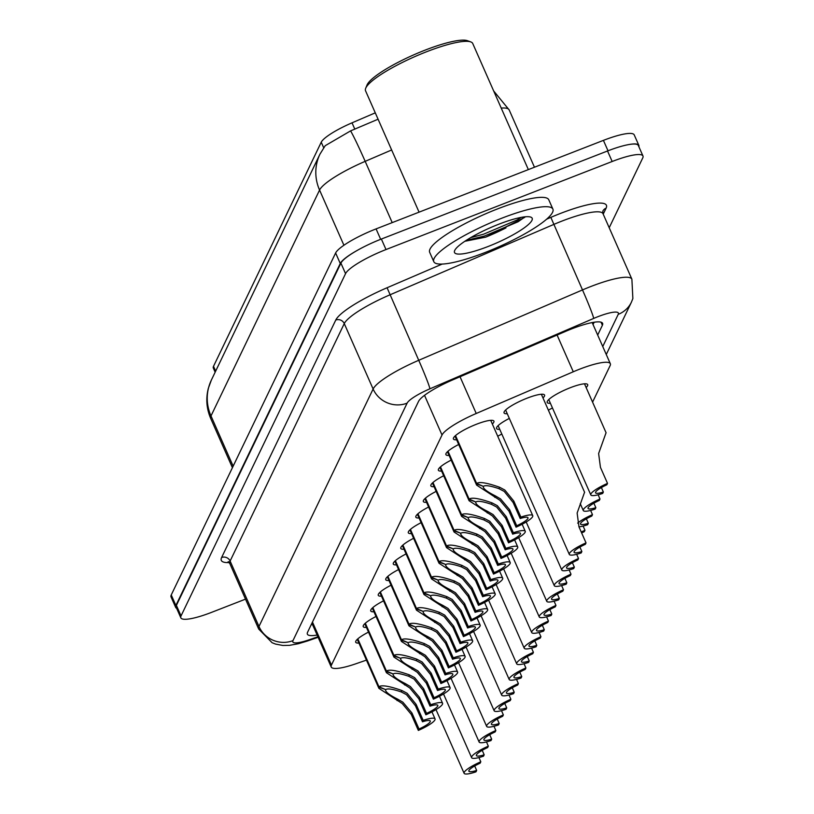 <?xml version="1.0" encoding="UTF-8"?>
<svg xmlns="http://www.w3.org/2000/svg" width="814" height="814" viewBox="0 0 814 814"><rect width="100%" height="100%" fill="white"/><g stroke="black" fill="none" stroke-linecap="round" stroke-linejoin="round"><path stroke-width="1.22" d="M358.913 643.05A22.131 4.294 -23.8 0 1 355.718 642.246A22.131 4.294 -23.8 0 1 368.498 632.112M366.432 627.411A22.131 4.294 -23.8 0 1 363.227 626.607A22.131 4.294 -23.8 0 1 376.017 616.473M373.941 611.772A22.131 4.294 -23.8 0 1 370.746 610.978A22.131 4.294 -23.8 0 1 383.536 600.834M381.461 596.143A22.131 4.294 -23.8 0 1 378.266 595.339A22.131 4.294 -23.8 0 1 391.046 585.205M388.98 580.504A22.131 4.294 -23.8 0 1 385.775 579.71A22.131 4.294 -23.8 0 1 398.565 569.566M396.489 564.865A22.131 4.294 -23.8 0 1 393.294 564.071A22.131 4.294 -23.8 0 1 406.074 553.927M404.009 549.236A22.131 4.294 -23.8 0 1 400.814 548.433A22.131 4.294 -23.8 0 1 413.593 538.298M449.104 455.423A22.131 4.294 -23.8 0 1 445.899 454.619A22.131 4.294 -23.8 0 1 458.689 444.485M411.528 533.597A22.131 4.294 -23.8 0 1 408.323 532.804A22.131 4.294 -23.8 0 1 421.113 522.659M419.037 517.969A22.131 4.294 -23.8 0 1 415.842 517.165A22.131 4.294 -23.8 0 1 428.622 507.02M441.585 471.062A22.131 4.294 -23.8 0 1 438.39 470.258A22.131 4.294 -23.8 0 1 451.17 460.114M434.066 486.691A22.131 4.294 -23.8 0 1 430.871 485.897A22.131 4.294 -23.8 0 1 443.65 475.752M426.556 502.33A22.131 4.294 -23.8 0 1 423.351 501.526A22.131 4.294 -23.8 0 1 436.141 491.391M456.613 439.784A22.131 4.294 -23.8 0 1 453.418 438.99A22.131 4.294 -23.8 0 1 476.455 424.247A22.131 4.294 -23.8 0 1 493.915 421.123A22.131 4.294 -23.8 0 1 492.348 424.023M499.745 429.344A22.131 4.294 -23.8 0 1 496.55 428.551A22.131 4.294 -23.8 0 1 509.33 418.406M497.741 436.263A22.131 4.294 -23.8 0 1 501.821 434.045M507.264 413.716A22.131 4.294 -23.8 0 1 504.059 412.912A22.131 4.294 -23.8 0 1 527.106 398.168A22.131 4.294 -23.8 0 1 544.556 395.055A22.131 4.294 -23.8 0 1 542.989 397.954M548.392 410.185A22.131 4.294 -23.8 0 1 552.462 407.967M550.396 403.276A22.131 4.294 -23.8 0 1 547.191 402.472A22.131 4.294 -23.8 0 1 570.238 387.729A22.131 4.294 -23.8 0 1 587.688 384.615A22.131 4.294 -23.8 0 1 586.121 387.515M375.274 112.841L352.024 122.833A35.144 6.827 156.2 0 0 321.235 142.206L213.512 366.31A35.144 6.827 156.2 0 0 213.329 368.05L215.15 372.191M592.572 402.136L610.113 365.649A39.052 7.58 156.2 0 0 610.327 363.716A39.052 7.58 156.2 0 0 573.28 371.774L476.231 413.481A39.052 7.58 156.2 0 0 442.022 435.012L331.44 665.079A39.052 7.58 156.2 0 0 331.227 667.012A39.052 7.58 156.2 0 0 355.932 663.756L366.442 660.113M628.896 144.546A39.052 7.58 -23.8 0 1 638.858 145.391A39.052 7.58 -23.8 0 1 638.878 146.734M176.648 608.323A39.052 7.58 -23.8 0 1 175.671 607.407A39.052 7.58 -23.8 0 1 175.885 605.474L340.262 263.502A39.052 7.58 -23.8 0 1 357.773 250.112M378.083 119.21L350.6 130.881L325.213 145.696L319.943 154.182A45.564 43.58 25.7 0 0 319.566 190.059L210.999 415.934A45.564 43.58 -154.3 0 1 211.375 380.057L319.943 154.182M175.671 607.407L171.032 596.896A39.052 7.58 -23.8 0 1 171.245 594.963L335.622 252.981A39.052 7.58 -23.8 0 1 376.078 228.897L603.418 140.374A39.052 7.58 -23.8 0 1 634.218 134.88L638.858 145.391M245.502 599.145L211.64 612.332A39.052 7.58 -23.8 0 1 180.84 617.826A39.052 7.58 -23.8 0 1 181.044 615.903L345.553 273.646A39.052 7.58 -23.8 0 1 386.009 249.552L612.169 161.498A39.052 7.58 -23.8 0 1 642.968 156.003A39.052 7.58 -23.8 0 1 642.755 157.926L609.198 227.747M180.84 617.826L176.2 607.315A39.052 7.58 -23.8 0 1 176.404 605.382L340.913 263.126A39.052 7.58 -23.8 0 1 381.369 239.041L607.529 150.987A39.052 7.58 -23.8 0 1 638.329 145.482L642.968 156.003M597.69 335.063L602.391 325.264A39.052 7.58 156.2 0 0 602.604 323.331A39.052 7.58 156.2 0 0 565.557 331.39L452.747 379.873A39.052 7.58 156.2 0 0 418.538 401.404L307.58 632.234A39.052 7.58 156.2 0 0 307.377 634.167A39.052 7.58 156.2 0 0 317.134 635.042M594.159 322.232L593.05 324.542M312.495 624.531A39.052 7.58 -23.8 0 1 311.182 624.745M601.393 487.555L603.357 492.022L602.686 493.426A19.526 3.795 156.2 0 1 590.801 494.892A19.526 3.795 156.2 0 1 607.519 483.384L600.447 467.358L598.626 453.52L605.911 433.15M603.357 492.022A14.316 2.778 -23.8 0 1 595.563 492.796A14.316 2.778 -23.8 0 1 606.837 484.788L607.519 483.384M579.904 547.069L581.868 551.536L581.196 552.94A19.526 3.795 156.2 0 1 569.312 554.405A19.526 3.795 156.2 0 1 586.029 542.887L578.958 526.861L577.136 513.034L584.421 492.653M581.868 551.536A14.316 2.778 -23.8 0 1 574.084 552.299A14.316 2.778 -23.8 0 1 585.347 544.301L586.029 542.887M455.525 435.592L476.638 483.475C479.304 481.522 486.955 482.783 499.593 487.25L504.843 490.038L513.807 501.088L520.879 517.114A19.526 3.795 156.2 0 1 532.753 515.649A19.526 3.795 156.2 0 1 516.045 527.167L508.974 511.141L499.918 500.295L476.597 485.093L455.23 435.856M494.749 497.323L495.421 495.919C487.362 491.9 483.313 488.827 483.241 486.691L483.374 487.545M476.424 483.923L483.028 486.202M495.421 495.919L500.569 498.931L509.656 509.727L516.717 525.752A14.316 2.778 -23.8 0 0 527.991 517.745A14.316 2.778 -23.8 0 0 520.197 518.518L513.125 502.492L504.192 491.402L498.911 488.654C490.323 485.744 485.154 484.981 483.404 486.365L476.638 483.475M516.045 527.167L516.717 525.752M520.197 518.518L520.879 517.114M419.068 212.149L365.547 90.792A58.577 11.376 -23.8 0 1 365.7 88.258L367.043 84.982A55.973 10.877 -23.8 0 1 425.183 50.102A55.973 10.877 -23.8 0 1 467.44 40.7L470.767 41.911A58.577 11.376 -23.8 0 1 472.741 43.508L528.357 169.607M365.7 88.258A58.577 11.376 -23.8 0 1 426.536 51.76A58.577 11.376 -23.8 0 1 470.767 41.911M501.566 218.294A65.089 12.637 -23.8 0 1 552.899 209.127A65.089 12.637 -23.8 0 1 485.124 252.493A65.089 12.637 -23.8 0 1 433.791 261.66A65.089 12.637 -23.8 0 1 501.566 218.294M433.791 261.66L429.67 252.309A65.089 12.637 -23.8 0 1 497.446 208.944A65.089 12.637 -23.8 0 1 548.778 199.786L552.899 209.127M464.835 241.29L485.795 237.118L524.796 217.328M487.983 246.54A42.45 8.242 -23.8 0 1 454.619 250.692A42.45 8.242 -23.8 0 1 498.707 224.247A42.45 8.242 -23.8 0 1 530.759 217.114A42.45 8.242 -23.8 0 1 487.983 246.54M466.178 240.405L484.361 236.08L518.101 221.744L525.122 216.809M470.696 237.637L483.536 234.218L517.277 219.882L521.245 217.369M598.137 494.79L599.999 499.013A19.526 3.795 156.2 0 0 583.292 510.531A19.526 3.795 156.2 0 0 595.166 509.065L595.848 507.661L593.874 503.194M595.848 507.661A14.316 2.778 -23.8 0 1 588.054 508.424A14.316 2.778 -23.8 0 1 599.328 500.427L599.999 499.013M590.618 510.429L592.48 514.652A19.526 3.795 156.2 0 0 577.665 523.137M578.947 526.841A19.526 3.795 156.2 0 0 587.657 524.704L588.329 523.29L586.365 518.833M588.329 523.29A14.316 2.778 -23.8 0 1 580.535 524.063A14.316 2.778 -23.8 0 1 591.809 516.056L592.48 514.652M583.109 526.068L584.971 530.29A19.526 3.795 156.2 0 0 581.227 532.01M581.644 532.956A14.316 2.778 -23.8 0 1 584.289 531.695L584.971 530.29M448.005 451.231L469.129 499.114C471.784 497.161 479.436 498.422 492.073 502.889L497.334 505.667L506.288 516.727L513.359 532.753A19.526 3.795 156.2 0 1 525.244 531.288A19.526 3.795 156.2 0 1 508.526 542.796L501.465 526.77L492.399 515.934L469.078 500.722L447.71 451.495M487.23 512.962L487.901 511.558C479.853 507.539 475.793 504.456 475.732 502.33L475.854 503.184M468.915 499.562L475.518 501.841M487.901 511.558L493.06 514.56L502.136 525.366L509.208 541.391A14.316 2.778 -23.8 0 0 520.472 533.384A14.316 2.778 -23.8 0 0 512.688 534.157L505.616 518.131L496.672 507.041L491.402 504.293C482.804 501.383 477.635 500.62 475.885 501.994L469.129 499.114M508.526 542.796L509.208 541.391M512.688 534.157L513.359 532.753M440.486 466.86L461.609 514.743C464.275 512.8 471.917 514.051 484.554 518.528L489.814 521.306L498.779 532.356L505.84 548.382A19.526 3.795 156.2 0 1 517.724 546.916A19.526 3.795 156.2 0 1 501.017 558.435L493.945 542.409L484.89 531.562L461.569 516.361L440.191 467.124M479.721 528.601L480.392 527.197C472.334 523.168 468.274 520.095 468.213 517.958L468.335 518.813M461.396 515.191L467.999 517.47M480.392 527.197L485.541 530.199L494.617 541.005L501.689 557.03A14.316 2.778 -23.8 0 0 512.962 549.023A14.316 2.778 -23.8 0 0 505.168 549.786L498.097 533.77L489.163 522.669L483.882 519.922C475.295 517.022 470.126 516.259 468.376 517.633L461.609 514.743M501.017 558.435L501.689 557.03M505.168 549.786L505.84 548.382M432.977 482.499L454.09 530.382C456.756 528.428 464.407 529.69 477.045 534.157L482.305 536.945L491.259 547.995L498.331 564.021A19.526 3.795 156.2 0 1 510.205 562.555A19.526 3.795 156.2 0 1 493.498 574.074L486.426 558.048L477.37 547.201L454.049 532L432.682 482.763M472.201 544.23L472.873 542.826C464.825 538.807 460.765 535.734 460.704 533.597L460.826 534.452M453.876 530.83L460.48 533.109M472.873 542.826L478.032 545.838L487.108 556.634L494.169 572.659A14.316 2.778 -23.8 0 0 505.443 564.651A14.316 2.778 -23.8 0 0 497.649 565.425L490.588 549.399L481.644 538.308L476.373 535.561C467.775 532.651 462.606 531.888 460.856 533.272L454.09 530.382M493.498 574.074L494.169 572.659M497.649 565.425L498.331 564.021M425.457 498.137L446.581 546.021C449.236 544.067 456.888 545.329 469.525 549.796L474.786 552.574L483.75 563.624L490.811 579.649A19.526 3.795 156.2 0 1 502.696 578.184A19.526 3.795 156.2 0 1 485.978 589.702L478.917 573.677L469.851 562.84L446.53 547.629L425.162 498.402M464.682 559.869L465.364 558.465C457.305 554.446 453.245 551.363 453.184 549.236L453.306 550.091M446.367 546.469L452.971 548.748M465.364 558.465L470.512 561.467L479.588 572.273L486.66 588.298A14.316 2.778 -23.8 0 0 497.934 580.29A14.316 2.778 -23.8 0 0 490.14 581.064L483.068 565.038L474.124 553.947L468.854 551.2C460.266 548.29 455.087 547.527 453.337 548.901L446.581 546.021M485.978 589.702L486.66 588.298M490.14 581.064L490.811 579.649M576.648 554.303L578.51 558.526A19.526 3.795 156.2 0 0 561.802 570.044A19.526 3.795 156.2 0 0 573.677 568.579L574.358 567.165L572.384 562.708M574.358 567.165A14.316 2.778 -23.8 0 1 566.564 567.938A14.316 2.778 -23.8 0 1 577.838 559.93L578.51 558.526M569.139 569.942L571.001 574.165A19.526 3.795 156.2 0 0 554.283 585.673A19.526 3.795 156.2 0 0 566.168 584.208L566.839 582.804L564.875 578.337M566.839 582.804A14.316 2.778 -23.8 0 1 559.045 583.577A14.316 2.778 -23.8 0 1 570.319 575.569L571.001 574.165M561.619 585.571L563.481 589.794A19.526 3.795 156.2 0 0 546.764 601.312A19.526 3.795 156.2 0 0 558.648 599.847L559.33 598.443L557.356 593.976M559.33 598.443A14.316 2.778 -23.8 0 1 551.536 599.206A14.316 2.778 -23.8 0 1 562.8 591.208L563.481 589.794M554.1 601.21L555.962 605.433A19.526 3.795 156.2 0 0 539.255 616.951A19.526 3.795 156.2 0 0 551.139 615.486L551.811 614.071L549.847 609.615M551.811 614.071A14.316 2.778 -23.8 0 1 544.017 614.845A14.316 2.778 -23.8 0 1 555.29 606.837L555.962 605.433M546.591 616.849L548.453 621.062A19.526 3.795 156.2 0 0 531.735 632.58A19.526 3.795 156.2 0 0 543.62 631.115L544.291 629.71L542.327 625.244M544.291 629.71A14.316 2.778 -23.8 0 1 536.497 630.484A14.316 2.778 -23.8 0 1 547.771 622.476L548.453 621.062M539.072 632.478L540.934 636.701A19.526 3.795 156.2 0 0 524.226 648.219A19.526 3.795 156.2 0 0 536.1 646.754L536.782 645.349L534.808 640.883M536.782 645.349A14.316 2.778 -23.8 0 1 528.988 646.113A14.316 2.778 -23.8 0 1 540.262 638.105L540.934 636.701M531.562 648.117L533.414 652.34A19.526 3.795 156.2 0 0 516.707 663.848A19.526 3.795 156.2 0 0 528.591 662.393L529.263 660.978L527.299 656.511M529.263 660.978A14.316 2.778 -23.8 0 1 521.469 661.751A14.316 2.778 -23.8 0 1 532.743 653.744L533.414 652.34M524.043 663.756L525.905 667.968A19.526 3.795 156.2 0 0 509.188 679.486A19.526 3.795 156.2 0 0 521.072 678.021L521.754 676.617L519.78 672.15M521.754 676.617A14.316 2.778 -23.8 0 1 513.96 677.39A14.316 2.778 -23.8 0 1 525.223 669.383L525.905 667.968M417.948 513.766L439.061 561.65C441.727 559.706 449.369 560.958 462.016 565.425L467.267 568.213L476.231 579.263L483.302 595.288A19.526 3.795 156.2 0 1 495.177 593.823A19.526 3.795 156.2 0 1 478.469 605.341L471.398 589.316L462.342 578.469L439.021 563.268L417.653 514.031M457.173 575.498L457.844 574.104C449.786 570.075 445.726 567.002 445.665 564.865L445.797 565.72M438.848 562.098L445.451 564.377M457.844 574.104L462.993 577.106L472.079 587.912L479.141 603.937A14.316 2.778 -23.8 0 0 490.415 595.929A14.316 2.778 -23.8 0 0 482.621 596.693L475.549 580.667L466.615 569.576L461.334 566.829C452.747 563.929 447.578 563.166 445.828 564.54L439.061 561.65M478.469 605.341L479.141 603.937M482.621 596.693L483.302 595.288M410.429 529.405L431.552 577.289C434.208 575.335 441.86 576.597 454.497 581.064L459.757 583.852L468.711 594.902L475.783 610.927A19.526 3.795 156.2 0 1 487.667 609.462A19.526 3.795 156.2 0 1 470.95 620.97L463.888 604.955L454.823 594.108L431.501 578.907L410.134 529.67M449.654 591.137L450.325 589.733C442.277 585.714 438.217 582.641 438.156 580.504L438.278 581.359M431.339 577.736L437.942 580.016M450.325 589.733L455.484 592.734L464.56 603.54L471.632 619.566A14.316 2.778 -23.8 0 0 482.895 611.558A14.316 2.778 -23.8 0 0 475.101 612.332L468.04 596.306L459.096 585.215L453.825 582.468C445.227 579.558 440.059 578.795 438.308 580.179L431.552 577.289M470.95 620.97L471.632 619.566M475.101 612.332L475.783 610.927M402.91 545.044L424.033 592.928C426.689 590.974 434.34 592.236 446.978 596.703L452.238 599.48L461.202 610.531L468.264 626.556A19.526 3.795 156.2 0 1 480.148 625.091A19.526 3.795 156.2 0 1 463.441 636.609L456.369 620.583L447.303 609.747L423.992 594.535L402.615 545.309M442.134 606.776L442.816 605.372C434.757 601.353 430.698 598.27 430.637 596.143L430.759 596.998M423.819 593.375L430.423 595.655M442.816 605.372L447.965 608.373L457.041 619.179L464.112 635.205A14.316 2.778 -23.8 0 0 475.386 627.197A14.316 2.778 -23.8 0 0 467.592 627.97L460.521 611.945L451.577 600.854L446.306 598.107C437.718 595.197 432.549 594.434 430.799 595.807L424.033 592.928M463.441 636.609L464.112 635.205M467.592 627.97L468.264 626.556M516.524 679.385L518.386 683.607A19.526 3.795 156.2 0 0 501.678 695.125A19.526 3.795 156.2 0 0 513.553 693.66L514.234 692.246L512.26 687.789M514.234 692.246A14.316 2.778 -23.8 0 1 506.44 693.019A14.316 2.778 -23.8 0 1 517.714 685.012L518.386 683.607M509.015 695.024L510.877 699.246A19.526 3.795 156.2 0 0 494.159 710.754A19.526 3.795 156.2 0 0 506.043 709.289L506.715 707.885L504.751 703.418M506.715 707.885A14.316 2.778 -23.8 0 1 498.921 708.658A14.316 2.778 -23.8 0 1 510.195 700.651L510.877 699.246M501.495 710.663L503.357 714.875A19.526 3.795 156.2 0 0 486.65 726.393A19.526 3.795 156.2 0 0 498.524 724.928L499.206 723.524L497.232 719.057M499.206 723.524A14.316 2.778 -23.8 0 1 491.412 724.297A14.316 2.778 -23.8 0 1 502.686 716.289L503.357 714.875M493.976 726.292L495.838 730.514A19.526 3.795 156.2 0 0 479.131 742.032A19.526 3.795 156.2 0 0 491.015 740.567L491.687 739.153L489.723 734.696M491.687 739.153A14.316 2.778 -23.8 0 1 483.892 739.926A14.316 2.778 -23.8 0 1 495.166 731.918L495.838 730.514M486.467 741.93L488.329 746.153A19.526 3.795 156.2 0 0 471.611 757.661A19.526 3.795 156.2 0 0 483.496 756.196L484.177 754.792L482.203 750.325M484.177 754.792A14.316 2.778 -23.8 0 1 476.383 755.565A14.316 2.778 -23.8 0 1 487.647 747.557L488.329 746.153M478.947 757.569L480.809 761.782A19.526 3.795 156.2 0 0 464.102 773.3A19.526 3.795 156.2 0 0 475.976 771.835L476.658 770.431L474.684 765.964M476.658 770.431A14.316 2.778 -23.8 0 1 468.864 771.194A14.316 2.778 -23.8 0 1 480.138 763.196L480.809 761.782M395.401 560.673L416.514 608.557C419.179 606.603 426.831 607.865 439.468 612.332L444.729 615.119L453.683 626.169L460.755 642.195A19.526 3.795 156.2 0 1 472.629 640.73A19.526 3.795 156.2 0 1 455.921 652.248L448.85 636.222L439.794 625.376L416.473 610.174L395.105 560.938M434.625 622.405L435.297 621.011C427.248 616.981 423.188 613.909 423.127 611.772L423.249 612.627M416.3 609.004L422.904 611.283M435.297 621.011L440.445 624.012L449.532 634.808L456.593 650.834A14.316 2.778 -23.8 0 0 467.867 642.836A14.316 2.778 -23.8 0 0 460.073 643.599L453.011 627.574L444.068 616.483L438.787 613.736C430.199 610.836 425.03 610.073 423.28 611.446L416.514 608.557M455.921 652.248L456.593 650.834M460.073 643.599L460.755 642.195M387.881 576.312L409.004 624.196C411.66 622.242 419.312 623.504 431.949 627.97L437.21 630.758L446.164 641.808L453.235 657.834A19.526 3.795 156.2 0 1 465.12 656.369A19.526 3.795 156.2 0 1 448.402 667.877L441.341 651.851L432.275 641.015L408.954 625.813L387.586 576.577M427.106 638.044L427.788 636.64C419.729 632.62 415.669 629.548 415.608 627.411L415.73 628.266M408.791 624.643L415.394 626.922M427.788 636.64L432.936 639.641L442.012 650.447L449.084 666.473A14.316 2.778 -23.8 0 0 460.358 658.465A14.316 2.778 -23.8 0 0 452.564 659.238L445.492 643.213L436.548 632.122L431.278 629.375C422.69 626.465 417.511 625.701 415.761 627.085L409.004 624.196M448.402 667.877L449.084 666.473M452.564 659.238L453.235 657.834M380.372 591.951L401.485 639.835C404.151 637.881 411.792 639.132 424.43 643.609L429.69 646.387L438.654 657.437L445.716 673.463A19.526 3.795 156.2 0 1 457.6 671.998A19.526 3.795 156.2 0 1 440.893 683.516L433.821 667.49L424.766 656.644L401.444 641.442L380.077 592.216M419.597 653.683L420.268 652.279C412.21 648.259 408.15 645.176 408.089 643.05L408.221 643.905M401.271 640.282L407.875 642.561M420.268 652.279L425.417 655.28L434.503 666.086L441.564 682.112A14.316 2.778 -23.8 0 0 452.838 674.104A14.316 2.778 -23.8 0 0 445.044 674.877L437.973 658.852L429.039 647.761L423.758 645.014C415.171 642.104 410.002 641.34 408.252 642.714L401.485 639.835M440.893 683.516L441.564 682.112M445.044 674.877L445.716 673.463M372.853 607.58L393.976 655.463C396.632 653.51 404.283 654.771 416.921 659.238L422.181 662.026L431.135 673.076L438.207 689.102A19.526 3.795 156.2 0 1 450.091 687.637A19.526 3.795 156.2 0 1 433.374 699.155L426.302 683.129L417.246 672.283L393.925 657.081L372.558 607.844M412.077 669.312L412.749 667.907C404.7 663.888 400.641 660.815 400.58 658.679L400.702 659.533M393.752 655.911L400.366 658.19M412.749 667.907L417.908 670.919L426.984 681.715L434.055 697.74A14.316 2.778 -23.8 0 0 445.319 689.733A14.316 2.778 -23.8 0 0 437.525 690.506L430.464 674.48L421.52 663.39L416.249 660.642C407.651 657.743 402.482 656.969 400.732 658.353L393.976 655.463M433.374 699.155L434.055 697.74M437.525 690.506L438.207 689.102M365.333 623.219L386.457 671.102C389.112 669.149 396.764 670.41 409.401 674.877L414.662 677.655L423.626 688.715L430.687 704.741A19.526 3.795 156.2 0 1 442.572 703.276A19.526 3.795 156.2 0 1 425.864 714.784L418.793 698.758L409.727 687.922L386.416 672.71L365.038 623.483M404.558 684.95L405.24 683.546C397.181 679.527 393.121 676.444 393.06 674.318L393.182 675.172M386.243 671.55L392.847 673.829M405.24 683.546L410.388 686.548L419.464 697.354L426.536 713.379A14.316 2.778 -23.8 0 0 437.81 705.372A14.316 2.778 -23.8 0 0 430.016 706.145L422.944 690.119L414 679.029L408.73 676.281C400.142 673.371 394.973 672.608 393.223 673.992L386.457 671.102M425.864 714.784L426.536 713.379M430.016 706.145L430.687 704.741M357.824 638.848L378.937 686.741C381.603 684.788 389.255 686.039 401.892 690.516L407.142 693.294L416.107 704.344L423.178 720.37A19.526 3.795 156.2 0 1 435.052 718.904A19.526 3.795 156.2 0 1 418.345 730.423L411.274 714.397L402.218 703.55L378.897 688.349L357.529 639.112M397.049 700.589L397.72 699.185C389.662 695.166 385.612 692.083 385.541 689.946L385.673 690.811M378.724 687.179L385.327 689.468M397.72 699.185L402.869 702.187L411.955 712.993L419.017 729.018A14.316 2.778 -23.8 0 0 430.291 721.011A14.316 2.778 -23.8 0 0 422.497 721.784L415.435 705.758L406.491 694.668L401.21 691.91C392.623 689.01 387.454 688.247 385.704 689.621L378.937 686.741M418.345 730.423L419.017 729.018M422.497 721.784L423.178 720.37M352.024 122.833L354.833 129.202M321.235 142.206L323.687 147.761M213.512 366.31L215.649 371.153M312.474 622.069L331.44 665.079M424.521 395.329L442.022 435.012M460.032 376.74L476.231 413.481M557.081 335.032L573.28 371.774M493.681 90.985L509.188 109.941A52.076 10.114 156.2 0 0 501.221 108.089M350.6 130.881A45.564 2.188 66.7 0 1 365.181 161.345A52.076 10.114 156.2 0 0 319.566 190.059L343.915 245.248M233.15 466.168L210.999 415.934A52.076 10.114 156.2 0 0 210.714 418.498L232.417 467.694M391.646 149.969L365.181 161.345L392.206 222.609M603.418 140.374L608.017 150.804M171.245 594.963L175.885 605.474M335.622 252.981L340.262 263.502M376.078 228.897L380.667 239.316M602.747 346.55L618.233 314.336A26.038 5.057 156.2 0 0 597.842 316.717A26.038 5.057 156.2 0 0 593.681 318.427L429.914 388.807A26.038 5.057 156.2 0 0 407.112 403.154L292.969 640.628A26.038 5.057 156.2 0 0 309.3 639.743L317.887 636.762M229.843 563.624L258.699 629.049A52.076 10.114 -23.8 0 1 258.974 626.475L373.117 389.011A52.076 10.114 -23.8 0 1 418.732 360.297L582.498 289.926A52.076 10.114 -23.8 0 1 590.822 286.518A52.076 10.114 -23.8 0 1 631.888 279.182L603.032 213.746A52.076 10.114 156.2 0 0 561.965 221.082A52.076 10.114 156.2 0 0 553.642 224.491L389.875 294.872A52.076 10.114 156.2 0 0 344.261 323.585L230.118 561.049A52.076 10.114 156.2 0 0 229.843 563.624L228.083 561.731L229.782 561.925M546.642 219.18L550.844 217.369L582.498 289.926A26.038 1.252 66.7 0 1 593.681 318.427M550.844 217.369A58.577 11.376 -23.8 0 1 606.094 208.18L603.215 214.163M229.172 562.555A58.577 11.376 -23.8 0 1 221.622 557.509L335.765 320.044A58.577 11.376 -23.8 0 1 387.077 287.749L442.175 264.072M181.044 615.903L176.404 605.382M612.169 161.498L607.529 150.987M386.009 249.552L381.369 239.041M345.553 273.646L340.913 263.126M292.969 640.628A26.038 24.908 -154.3 0 1 258.974 626.475L230.118 561.049A6.512 6.227 25.7 0 0 221.622 557.509M429.914 388.807A26.038 1.252 66.7 0 0 418.732 360.297L387.077 287.749M407.112 403.154A26.038 24.908 -154.3 0 1 373.117 389.011L344.261 323.585A6.512 6.227 25.7 0 0 335.765 320.044M606.094 208.18A6.512 6.227 25.7 0 0 602.808 211.182L603.032 213.746M309.3 639.743A26.038 9.9 70.9 0 1 307.519 640.974L318.121 637.291M606.267 354.517L631.389 302.248A26.038 24.908 -154.3 0 1 618.233 314.336M601.037 322.191L602.391 325.264M513.125 502.492L513.807 501.088M498.911 488.654L499.593 487.25M508.974 511.141L509.656 509.727M505.972 227.879A52.076 10.114 -23.8 0 1 485.602 237.179M505.616 518.131L506.288 516.727M491.402 504.293L492.073 502.889M501.465 526.77L502.136 525.366M498.097 533.77L498.779 532.356M483.882 519.922L484.554 518.528M493.945 542.409L494.617 541.005M490.588 549.399L491.259 547.995M476.373 535.561L477.045 534.157M486.426 558.048L487.108 556.634M483.068 565.038L483.75 563.624M468.854 551.2L469.525 549.796M478.917 573.677L479.588 572.273M475.549 580.667L476.231 579.263M461.334 566.829L462.016 565.425M471.398 589.316L472.079 587.912M468.04 596.306L468.711 594.902M453.825 582.468L454.497 581.064M463.888 604.955L464.56 603.54M460.521 611.945L461.202 610.531M446.306 598.107L446.978 596.703M456.369 620.583L457.041 619.179M453.011 627.574L453.683 626.169M438.787 613.736L439.468 612.332M448.85 636.222L449.532 634.808M445.492 643.213L446.164 641.808M431.278 629.375L431.949 627.97M441.341 651.851L442.012 650.447M437.973 658.852L438.654 657.437M423.758 645.014L424.43 643.609M433.821 667.49L434.503 666.086M430.464 674.48L431.135 673.076M416.249 660.642L416.921 659.238M426.302 683.129L426.984 681.715M422.944 690.119L423.626 688.715M408.73 676.281L409.401 674.877M418.793 698.758L419.464 697.354M415.435 705.758L416.107 704.344M401.21 691.91L401.892 690.516M411.274 714.397L411.955 712.993M311.915 623.219L331.227 667.012M592.175 322.578L610.327 363.716M211.375 380.057L208.323 388.359C205.718 398.667 206.512 408.709 210.714 418.498M509.188 109.941L534.462 167.226M258.699 629.049L272.1 642.724L275.57 644.088L282.906 645.471L289.479 645.339L298.321 643.742L307.519 640.974M631.389 302.248L632.865 298.545L631.888 279.182M590.801 494.892L548.758 399.572M606.104 432.814L584.493 383.811M569.312 554.405L505.626 410.012M584.615 492.328L541.361 394.251M532.753 515.649L490.71 420.329M476.597 485.093L454.985 436.09M583.292 510.531L580.24 503.622M525.244 531.288L522.14 524.247M469.078 500.722L447.466 451.719M517.724 546.916L514.621 539.886M461.569 516.361L439.957 467.358M510.205 562.555L507.112 555.524M454.049 532L432.438 482.987M502.696 578.184L499.593 571.153M446.53 547.629L424.918 498.626M561.802 570.044L498.117 425.651M554.283 585.673L526.19 521.978M546.764 601.312L518.671 537.606M539.255 616.951L511.161 553.245M531.735 632.58L503.642 568.884M524.226 648.219L496.123 584.513M516.707 663.848L488.614 600.152M509.188 679.486L481.094 615.791M495.177 593.823L492.073 586.792M439.021 563.268L417.409 514.265M487.667 609.462L484.564 602.431M431.501 578.907L409.89 529.894M480.148 625.091L477.045 618.06M423.992 594.535L402.37 545.533M501.678 695.125L473.585 631.42M494.159 710.754L466.066 647.059M486.65 726.393L458.547 662.688M479.131 742.032L451.037 678.327M471.611 757.661L443.518 693.966M464.102 773.3L435.999 709.594M472.629 640.73L469.536 633.699M416.473 610.174L394.861 561.172M465.12 656.369L462.016 649.338M408.954 625.813L387.342 576.8M457.6 671.998L454.497 664.967M401.444 641.442L379.833 592.439M450.091 687.637L446.988 680.606M393.925 657.081L372.313 608.078M442.572 703.276L439.468 696.235M386.416 672.71L364.794 623.707M435.052 718.904L431.959 711.874M378.897 688.349L357.285 639.346"/></g></svg>
